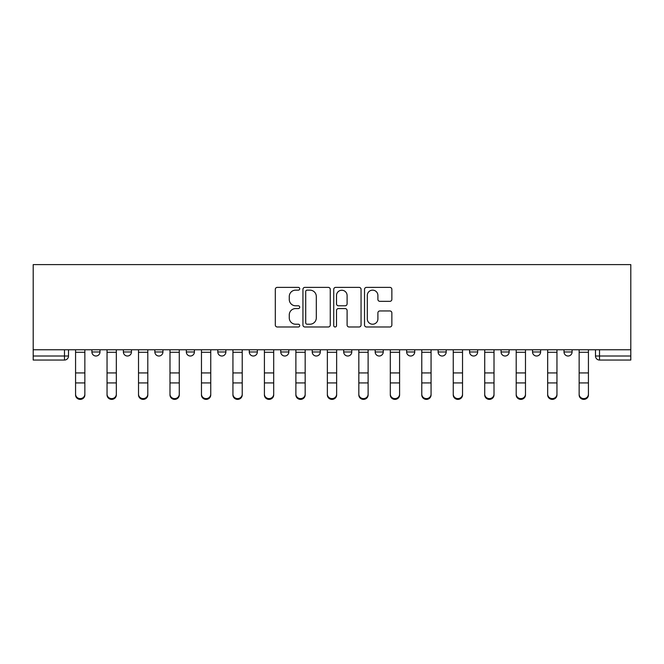<?xml version="1.0" encoding="UTF-8"?>
<svg xmlns="http://www.w3.org/2000/svg" width="664" height="664" viewBox="0 0 664 664"><rect width="100%" height="100%" fill="white"/><g stroke="black" fill="none" stroke-linecap="round" stroke-linejoin="round"><path stroke-width="1" d="M299.721 288.765A1.386 1.386 0 0 0 298.335 287.379L277.295 287.379A1.984 1.984 0 0 0 275.311 289.363L275.311 325.011A1.984 1.984 0 0 0 277.295 326.987L298.335 326.987A1.386 1.386 0 0 0 299.721 325.601A1.386 1.386 0 0 0 298.335 324.215L295.613 324.215A6.341 6.341 0 0 1 289.272 317.882L289.272 314.91A6.341 6.341 0 0 1 295.613 308.569L298.335 308.569A1.386 1.386 0 0 0 299.721 307.183A1.386 1.386 0 0 0 298.335 305.797L295.613 305.797A6.341 6.341 0 0 1 289.272 299.464L289.272 296.493A6.341 6.341 0 0 1 295.613 290.151L298.335 290.151A1.386 1.386 0 0 0 299.721 288.765M406.65 349.754L406.65 351.97L414.718 351.97A4.034 4.034 0 0 1 410.684 356.012A4.034 4.034 0 0 1 406.65 351.97L406.65 349.754M375.177 349.754L375.177 351.97L383.244 351.97A4.034 4.034 0 0 1 379.21 356.012A4.034 4.034 0 0 1 375.177 351.97L375.177 349.754M217.809 351.97L217.809 349.754L217.809 351.97A4.034 4.034 0 0 0 221.842 356.012A4.034 4.034 0 0 1 217.809 351.97L225.876 351.97A4.034 4.034 0 0 1 221.842 356.012M154.861 349.754L154.861 351.97L162.929 351.97A4.034 4.034 0 0 1 158.895 356.012A4.034 4.034 0 0 1 154.861 351.97L154.861 349.754M123.388 351.97L123.388 349.754L123.388 351.97A4.034 4.034 0 0 0 127.422 356.012A4.034 4.034 0 0 1 123.388 351.97L131.455 351.97A4.034 4.034 0 0 1 127.422 356.012A4.034 4.034 0 0 0 131.455 351.97A4.034 4.034 0 0 1 127.422 356.012M91.914 351.97L91.914 349.754L91.914 351.97A4.034 4.034 0 0 0 95.948 356.012A4.034 4.034 0 0 1 91.914 351.97L99.982 351.97A4.034 4.034 0 0 1 95.948 356.012A4.034 4.034 0 0 0 99.982 351.97A4.034 4.034 0 0 1 95.948 356.012M389.876 301.34A1.984 1.984 0 0 0 391.86 299.364L391.86 289.363A1.984 1.984 0 0 0 389.876 287.379L366.511 287.379A1.984 1.984 0 0 0 364.528 289.363L364.528 325.011A1.984 1.984 0 0 0 366.511 326.987L389.876 326.987A1.984 1.984 0 0 0 391.86 325.011L391.86 312.927A1.984 1.984 0 0 0 389.876 310.943L379.874 310.943A1.984 1.984 0 0 0 377.899 312.927L377.899 318.919A5.295 5.295 0 0 1 372.595 324.215A5.295 5.295 0 0 1 367.3 318.919L367.3 295.447A5.295 5.295 0 0 1 372.595 290.151A5.295 5.295 0 0 1 377.899 295.447L377.899 299.364A1.984 1.984 0 0 0 379.874 301.34L389.876 301.34M630.8 349.754L33.2 349.754L33.2 264.612L630.8 264.612L630.8 360.046L599.526 360.046A4.034 4.034 0 0 1 595.492 356.012L630.8 356.012M330.265 289.363A1.984 1.984 0 0 0 328.29 287.379L304.917 287.379A1.984 1.984 0 0 0 302.942 289.363L302.942 325.011A1.984 1.984 0 0 0 304.917 326.987L328.29 326.987A1.984 1.984 0 0 0 330.265 325.011L330.265 289.363M335.71 287.379L359.083 287.379A1.984 1.984 0 0 1 361.058 289.363L361.058 325.011A1.984 1.984 0 0 1 359.083 326.987L349.081 326.987A1.984 1.984 0 0 1 347.098 325.011L347.098 310.553A1.984 1.984 0 0 0 345.122 308.569L338.482 308.569A1.984 1.984 0 0 0 336.507 310.553L336.507 325.601A1.386 1.386 0 0 1 335.121 326.987A1.386 1.386 0 0 1 333.735 325.601L333.735 289.363A1.984 1.984 0 0 1 335.71 287.379M595.492 349.754L595.492 356.012M68.508 349.754L68.508 356.012A4.034 4.034 0 0 1 64.474 360.046L33.2 360.046L33.2 356.012L68.508 356.012A4.034 4.034 0 0 1 64.474 360.046A4.034 4.034 0 0 0 68.508 356.012M33.2 349.754L33.2 356.012M572.086 349.754L572.086 351.97A4.034 4.034 0 0 1 568.052 356.012A4.034 4.034 0 0 1 564.018 351.97L572.086 351.97M564.018 349.754L564.018 351.97M540.612 349.754L540.612 351.97A4.034 4.034 0 0 1 536.578 356.012A4.034 4.034 0 0 1 532.545 351.97L540.612 351.97M532.545 349.754L532.545 351.97M509.139 349.754L509.139 351.97A4.034 4.034 0 0 1 505.105 356.012A4.034 4.034 0 0 1 501.071 351.97A4.034 4.034 0 0 0 505.105 356.012M501.071 349.754L501.071 351.97L509.139 351.97M477.665 349.754L477.665 351.97A4.034 4.034 0 0 1 473.631 356.012A4.034 4.034 0 0 1 469.597 351.97L477.665 351.97L477.665 349.754M469.597 349.754L469.597 351.97M446.191 349.754L446.191 351.97A4.034 4.034 0 0 1 442.158 356.012A4.034 4.034 0 0 1 438.124 351.97L446.191 351.97A4.034 4.034 0 0 1 442.158 356.012A4.034 4.034 0 0 0 446.191 351.97L446.191 349.754M438.124 349.754L438.124 351.97M414.718 349.754L414.718 351.97M383.244 349.754L383.244 351.97L383.244 349.754M351.771 349.754L351.771 351.97A4.034 4.034 0 0 1 347.737 356.012A4.034 4.034 0 0 1 343.703 351.97L351.771 351.97L351.771 349.754M343.703 349.754L343.703 351.97M320.297 349.754L320.297 351.97A4.034 4.034 0 0 1 316.263 356.012A4.034 4.034 0 0 1 312.229 351.97L320.297 351.97M312.229 349.754L312.229 351.97M288.823 349.754L288.823 351.97A4.034 4.034 0 0 1 284.79 356.012A4.034 4.034 0 0 1 280.756 351.97L288.823 351.97M280.756 349.754L280.756 351.97M257.35 349.754L257.35 351.97A4.034 4.034 0 0 1 253.316 356.012A4.034 4.034 0 0 1 249.282 351.97L257.35 351.97A4.034 4.034 0 0 1 253.316 356.012A4.034 4.034 0 0 0 257.35 351.97M249.282 349.754L249.282 351.97M225.876 349.754L225.876 351.97M194.403 349.754L194.403 351.97A4.034 4.034 0 0 1 190.369 356.012A4.034 4.034 0 0 1 186.335 351.97L194.403 351.97A4.034 4.034 0 0 1 190.369 356.012A4.034 4.034 0 0 0 194.403 351.97L194.403 349.754M186.335 349.754L186.335 351.97M162.929 349.754L162.929 351.97L162.929 349.754M131.455 349.754L131.455 351.97L131.455 349.754M99.982 349.754L99.982 351.97L99.982 349.754M307.1 290.151A1.386 1.386 0 0 0 305.714 291.537L305.714 322.828A1.386 1.386 0 0 0 307.1 324.215L309.972 324.215A6.341 6.341 0 0 0 316.305 317.882L316.305 296.493A6.341 6.341 0 0 0 309.972 290.151L307.1 290.151M347.098 295.546A5.295 5.295 0 0 0 341.802 290.251A5.295 5.295 0 0 0 336.507 295.546L336.507 303.822A1.984 1.984 0 0 0 338.482 305.797L345.122 305.797A1.984 1.984 0 0 0 347.098 303.822L347.098 295.546M75.572 394.955L75.572 394.175A4.64 4.432 0 0 0 80.211 398.607A4.64 4.432 0 0 0 84.851 394.175L84.851 394.955A4.64 4.432 180 0 1 80.211 399.388A4.64 4.432 180 0 1 75.572 394.955L75.572 383.709M75.572 349.754L75.572 394.175M84.851 349.754L84.851 394.175M107.045 394.955L107.045 394.175A4.64 4.432 0 0 0 111.685 398.607A4.64 4.432 0 0 0 116.325 394.175L116.325 394.955A4.64 4.432 180 0 1 111.685 399.388A4.64 4.432 180 0 1 107.045 394.955L107.045 383.709M138.519 394.955L138.519 394.175A4.64 4.432 0 0 0 143.158 398.607A4.64 4.432 0 0 0 147.798 394.175L147.798 394.955A4.64 4.432 180 0 1 143.158 399.388A4.64 4.432 180 0 1 138.519 394.955L138.519 383.709M107.045 349.754L107.045 394.175M116.325 349.754L116.325 394.175M138.519 349.754L138.519 394.175M147.798 349.754L147.798 394.175M169.992 394.955L169.992 394.175A4.64 4.432 0 0 0 174.632 398.607A4.64 4.432 0 0 0 179.272 394.175L179.272 394.955A4.64 4.432 180 0 1 174.632 399.388A4.64 4.432 180 0 1 169.992 394.955L169.992 383.709M201.466 394.955L201.466 394.175A4.64 4.432 0 0 0 206.106 398.607A4.64 4.432 0 0 0 210.745 394.175L210.745 394.955A4.64 4.432 180 0 1 206.106 399.388A4.64 4.432 180 0 1 201.466 394.955L201.466 383.709M232.939 394.955L232.939 394.175A4.64 4.432 0 0 0 237.579 398.607A4.64 4.432 0 0 0 242.219 394.175L242.219 394.955A4.64 4.432 180 0 1 237.579 399.388A4.64 4.432 180 0 1 232.939 394.955L232.939 383.709M169.992 349.754L169.992 394.175M179.272 349.754L179.272 394.175M201.466 349.754L201.466 394.175M210.745 349.754L210.745 394.175M232.939 349.754L232.939 394.175M242.219 349.754L242.219 394.175M264.413 394.955L264.413 394.175A4.64 4.432 0 0 0 269.053 398.607A4.64 4.432 0 0 0 273.692 394.175L273.692 394.955A4.64 4.432 180 0 1 269.053 399.388A4.64 4.432 180 0 1 264.413 394.955L264.413 383.709M264.413 349.754L264.413 394.175M273.692 349.754L273.692 394.175M295.887 394.955L295.887 394.175A4.64 4.432 0 0 0 300.526 398.607A4.64 4.432 0 0 0 305.166 394.175L305.166 394.955A4.64 4.432 180 0 1 300.526 399.388A4.64 4.432 180 0 1 295.887 394.955L295.887 383.709M295.887 349.754L295.887 394.175M305.166 349.754L305.166 394.175M327.36 394.955L327.36 394.175A4.64 4.432 0 0 0 332 398.607A4.64 4.432 0 0 0 336.64 394.175L336.64 394.955A4.64 4.432 180 0 1 332 399.388A4.64 4.432 180 0 1 327.36 394.955L327.36 383.709M327.36 349.754L327.36 394.175M336.64 349.754L336.64 394.175M358.834 394.955L358.834 394.175A4.64 4.432 0 0 0 363.474 398.607A4.64 4.432 0 0 0 368.113 394.175L368.113 394.955A4.64 4.432 180 0 1 363.474 399.388A4.64 4.432 180 0 1 358.834 394.955L358.834 383.709M358.834 349.754L358.834 394.175M368.113 349.754L368.113 394.175M390.308 394.955L390.308 394.175A4.64 4.432 0 0 0 394.947 398.607A4.64 4.432 0 0 0 399.587 394.175L399.587 394.955A4.64 4.432 180 0 1 394.947 399.388A4.64 4.432 180 0 1 390.308 394.955L390.308 383.709M390.308 349.754L390.308 394.175M399.587 349.754L399.587 394.175M421.781 394.955L421.781 394.175A4.64 4.432 0 0 0 426.421 398.607A4.64 4.432 0 0 0 431.06 394.175L431.06 394.955A4.64 4.432 180 0 1 426.421 399.388A4.64 4.432 180 0 1 421.781 394.955L421.781 383.709M421.781 349.754L421.781 394.175M431.06 349.754L431.06 394.175M453.255 394.955L453.255 394.175A4.64 4.432 0 0 0 457.894 398.607A4.64 4.432 0 0 0 462.534 394.175L462.534 394.955A4.64 4.432 180 0 1 457.894 399.388A4.64 4.432 180 0 1 453.255 394.955L453.255 383.709M453.255 349.754L453.255 394.175M462.534 349.754L462.534 394.175M484.728 394.955L484.728 394.175A4.64 4.432 0 0 0 489.368 398.607A4.64 4.432 0 0 0 494.008 394.175L494.008 394.955A4.64 4.432 180 0 1 489.368 399.388A4.64 4.432 180 0 1 484.728 394.955L484.728 383.709M484.728 349.754L484.728 394.175M494.008 349.754L494.008 394.175M516.202 394.955L516.202 394.175A4.64 4.432 0 0 0 520.842 398.607A4.64 4.432 0 0 0 525.481 394.175L525.481 394.955A4.64 4.432 180 0 1 520.842 399.388A4.64 4.432 180 0 1 516.202 394.955L516.202 383.709M516.202 349.754L516.202 394.175M525.481 349.754L525.481 394.175M547.675 394.955L547.675 394.175A4.64 4.432 0 0 0 552.315 398.607A4.64 4.432 0 0 0 556.955 394.175L556.955 394.955A4.64 4.432 180 0 1 552.315 399.388A4.64 4.432 180 0 1 547.675 394.955L547.675 383.709M547.675 349.754L547.675 394.175M556.955 349.754L556.955 394.175M579.149 394.955L579.149 394.175A4.64 4.432 0 0 0 583.789 398.607A4.64 4.432 0 0 0 588.428 394.175L588.428 394.955A4.64 4.432 180 0 1 583.789 399.388A4.64 4.432 180 0 1 579.149 394.955L579.149 383.709M579.149 349.754L579.149 394.175M588.428 349.754L588.428 394.175M64.474 349.754L64.474 360.046M599.526 349.754L599.526 360.046M84.851 352.285L75.572 352.285M84.851 372.944L75.572 372.944M84.851 382.929L75.572 382.929M116.325 352.285L107.045 352.285M116.325 372.944L107.045 372.944M116.325 382.929L107.045 382.929M147.798 352.285L138.519 352.285M147.798 372.944L138.519 372.944M147.798 382.929L138.519 382.929M179.272 352.285L169.992 352.285M179.272 372.944L169.992 372.944M179.272 382.929L169.992 382.929M210.745 352.285L201.466 352.285M210.745 372.944L201.466 372.944M210.745 382.929L201.466 382.929M242.219 352.285L232.939 352.285M242.219 372.944L232.939 372.944M242.219 382.929L232.939 382.929M273.692 352.285L264.413 352.285M273.692 372.944L264.413 372.944M273.692 382.929L264.413 382.929M305.166 352.285L295.887 352.285M305.166 372.944L295.887 372.944M305.166 382.929L295.887 382.929M336.64 352.285L327.36 352.285M336.64 372.944L327.36 372.944M336.64 382.929L327.36 382.929M368.113 352.285L358.834 352.285M368.113 372.944L358.834 372.944M368.113 382.929L358.834 382.929M399.587 352.285L390.308 352.285M399.587 372.944L390.308 372.944M399.587 382.929L390.308 382.929M431.06 352.285L421.781 352.285M431.06 372.944L421.781 372.944M431.06 382.929L421.781 382.929M462.534 352.285L453.255 352.285M462.534 372.944L453.255 372.944M462.534 382.929L453.255 382.929M494.008 352.285L484.728 352.285M494.008 372.944L484.728 372.944M494.008 382.929L484.728 382.929M525.481 352.285L516.202 352.285M525.481 372.944L516.202 372.944M525.481 382.929L516.202 382.929M556.955 352.285L547.675 352.285M556.955 372.944L547.675 372.944M556.955 382.929L547.675 382.929M588.428 352.285L579.149 352.285M588.428 372.944L579.149 372.944M588.428 382.929L579.149 382.929"/></g></svg>
